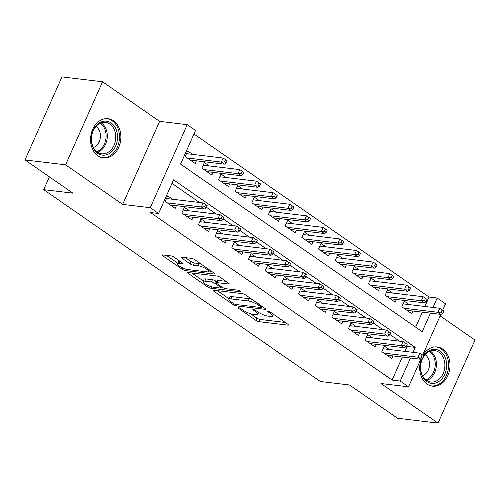 <?xml version="1.0" encoding="UTF-8"?>
<svg xmlns="http://www.w3.org/2000/svg" width="500" height="500" viewBox="0 0 500 500"><rect width="100%" height="100%" fill="white"/><g stroke="black" fill="none" stroke-linecap="round" stroke-linejoin="round"><path stroke-width="0.75" d="M238.487 307.644A1.737 0.419 -156 0 0 238.044 307.731A1.737 0.419 -156 0 0 238.519 308.3L255.9 320.356A2.487 0.6 -156 0 0 259.125 321.681L287.806 325.125A2.487 0.6 -156 0 0 288.444 325.006A2.487 0.6 -156 0 0 287.762 324.188L270.387 312.131A1.737 0.419 -156 0 0 268.125 311.206A1.737 0.419 -156 0 0 267.681 311.294A1.737 0.419 -156 0 0 268.156 311.863L270.406 313.425A7.95 1.925 -156 0 1 272.569 316.044A7.95 1.925 -156 0 1 270.538 316.444L268.15 316.156A7.95 1.925 -156 0 1 257.819 311.913L255.569 310.35A1.737 0.419 -156 0 0 253.306 309.425A1.737 0.419 -156 0 0 252.862 309.513A1.737 0.419 -156 0 0 253.337 310.081L255.588 311.644A7.95 1.925 -156 0 1 257.75 314.262A7.95 1.925 -156 0 1 255.719 314.662L253.331 314.375A7.95 1.925 -156 0 1 243 310.131L240.75 308.569A1.737 0.419 -156 0 0 238.487 307.644M97.938 155.825A19.75 15.081 96.9 0 0 103.375 157.925A19.75 15.081 96.9 0 0 119.975 143.825A19.75 15.081 96.9 0 0 113.525 120.812A19.75 15.081 96.9 0 0 108.088 118.713A19.75 15.081 96.9 0 0 91.481 132.812A19.75 15.081 96.9 0 0 97.938 155.825M421.206 359.156A19.75 15.081 96.9 0 0 427.056 384.062A19.75 15.081 96.9 0 0 432.494 386.169A19.75 15.081 96.9 0 0 449.1 372.069A19.75 15.081 96.9 0 0 442.644 349.056A19.75 15.081 96.9 0 0 437.206 346.95A19.75 15.081 96.9 0 0 422.981 355.337M174.144 257.219A2.487 0.6 -156 0 0 170.912 255.894L162.862 254.925A2.487 0.6 -156 0 0 162.231 255.05A2.487 0.6 -156 0 0 162.906 255.869L182.206 269.25A2.487 0.6 -156 0 0 185.438 270.581L214.119 274.025A2.487 0.6 -156 0 0 214.75 273.9A2.487 0.6 -156 0 0 214.075 273.081L194.775 259.7A2.487 0.6 -156 0 0 191.544 258.369L181.825 257.206A2.487 0.6 -156 0 0 181.194 257.325A2.487 0.6 -156 0 0 181.869 258.144L190.131 263.875A2.487 0.6 -156 0 0 193.356 265.2L198.175 265.781A6.65 1.606 -156 0 1 205.156 268.306A6.65 1.606 -156 0 1 208.625 271.519A6.65 1.606 -156 0 1 206.931 271.85L188.05 269.581A6.65 1.606 -156 0 1 181.069 267.05A6.65 1.606 -156 0 1 177.6 263.844A6.65 1.606 -156 0 1 179.294 263.512L182.444 263.888A2.487 0.6 -156 0 0 183.081 263.762A2.487 0.6 -156 0 0 182.4 262.944L174.144 257.219M25 159.938L61.969 76.9L102.55 81.775L65.581 164.812L25 159.938L72.912 193.162L43.694 189.65L320.319 381.488L349.538 385L397.45 418.225L438.031 423.1L380.956 383.519L408.55 386.838L400.219 381.056L392.1 380.081L150.469 212.512L158.581 213.487L150.25 207.712L187.225 124.675L195.556 130.45L180.569 164.112L422.2 331.688L430.462 313.131M65.581 164.812L122.656 204.394L150.25 207.712M213.738 290.2A2.487 0.6 -156 0 0 213.1 290.325A2.487 0.6 -156 0 0 213.781 291.144L233.081 304.531A2.487 0.6 -156 0 0 236.306 305.856L264.988 309.306A2.487 0.6 -156 0 0 265.625 309.181A2.487 0.6 -156 0 0 264.944 308.363L245.644 294.975A2.487 0.6 -156 0 0 242.419 293.65L213.738 290.2M207.644 286.894L188.344 273.506A2.487 0.6 -156 0 1 187.669 272.688A2.487 0.6 -156 0 1 188.3 272.562L216.981 276.012A2.487 0.6 -156 0 1 220.212 277.337L228.469 283.062A2.487 0.6 -156 0 1 229.15 283.881A2.487 0.6 -156 0 1 228.512 284.006L216.881 282.613A2.487 0.6 -156 0 0 216.244 282.731A2.487 0.6 -156 0 0 216.925 283.55L222.406 287.35A2.487 0.6 -156 0 0 225.631 288.681L237.744 290.131A1.737 0.419 -156 0 1 239.569 290.794A1.737 0.419 -156 0 1 240.475 291.637A1.737 0.419 -156 0 1 240.031 291.725L210.875 288.219A2.487 0.6 -156 0 1 207.644 286.894L208.25 285.538M438.031 423.1L475 340.062L440.138 315.887M192.638 154.375L187.694 150.95L185.194 156.556L195.194 163.494L196.394 160.8M209.3 165.931L204.356 162.506L201.856 168.113L211.856 175.05L213.056 172.356M225.963 177.488L221.019 174.062L218.525 179.669L228.525 186.606L229.719 183.912M242.631 189.044L237.688 185.619L235.188 191.225L245.188 198.162L246.381 195.469M259.294 200.6L254.35 197.175L251.85 202.781L261.85 209.719L263.05 207.025M275.956 212.156L271.012 208.731L268.519 214.338L278.512 221.275L279.713 218.588M292.625 223.713L287.681 220.287L285.181 225.9L295.181 232.831L296.375 230.144M309.288 235.269L304.344 231.844L301.844 237.456L311.844 244.387L313.044 241.7M325.95 246.825L321.006 243.4L318.512 249.013L328.506 255.944L329.706 253.256M342.612 258.381L337.675 254.956L335.175 260.569L345.175 267.5L346.369 264.812M359.281 269.938L354.338 266.512L351.838 272.125L361.838 279.056L363.038 276.369M375.944 281.5L371 278.069L368.5 283.681L378.5 290.613L379.7 287.925M392.606 293.056L387.663 289.625L385.169 295.238L395.169 302.169L396.362 299.481M389.288 349.494L384.344 346.069L381.85 351.681L391.844 358.612L393.044 355.925M372.625 337.938L367.681 334.513L365.181 340.119L375.181 347.056L376.381 344.369M355.962 326.381L351.019 322.956L348.519 328.562L358.519 335.5L359.712 332.806M339.294 314.825L334.35 311.4L331.856 317.006L341.85 323.944L343.05 321.25M322.631 303.269L317.688 299.844L315.188 305.45L325.188 312.387L326.388 309.694M305.969 291.712L301.025 288.288L298.525 293.894L308.525 300.831L309.719 298.137M289.3 280.156L284.356 276.731L281.863 282.337L291.863 289.275L293.056 286.581M272.638 268.6L267.694 265.169L265.194 270.781L275.194 277.719L276.394 275.025M255.975 257.044L251.031 253.612L248.531 259.225L258.531 266.163L259.731 263.469M239.306 245.487L234.369 242.056L231.869 247.669L241.869 254.606L243.062 251.912M222.644 233.931L217.7 230.5L215.206 236.112L225.2 243.044L226.4 240.356M205.981 222.375L201.038 218.944L198.538 224.556L208.538 231.488L209.737 228.8M189.319 210.819L184.375 207.387L181.875 213L191.875 219.931L193.069 217.244M392.1 380.081L402.356 357.044M404.888 351.369L407.088 346.419L406.463 345.981M399.519 341.169L389.794 334.425M382.856 329.613L373.131 322.869M366.194 318.056L356.469 311.312M349.525 306.5L339.8 299.756M332.863 294.944L323.137 288.2M316.2 283.387L306.475 276.644M299.538 271.831L289.812 265.087M282.869 260.275L273.144 253.531M266.206 248.719L256.481 241.975M249.544 237.162L239.819 230.419M232.875 225.606L223.15 218.863M216.213 214.05L206.488 207.306M199.55 202.494L171.988 183.381M172.65 199.262L167.706 195.831L165.212 201.444L175.206 208.375L176.406 205.688M424.869 306.488L429.069 297.044L193.969 134.006M415.669 327.156L422.344 312.156M409.275 304.613L404.331 301.181L401.831 306.794L411.831 313.725L413.025 311.038M49.387 176.85L43.694 189.65M122.656 204.394L159.625 121.356L102.55 81.775M159.625 121.356L187.225 124.675M429.069 297.044L437.188 298.019L445.519 303.8L442.656 310.231M413 352.344L415.206 347.394L173.569 179.825L158.581 213.487M400.219 381.056L410.475 358.019M440.812 314.375L422.669 355.119M420.825 359.263L408.55 386.838M432.987 307.462L437.188 298.019M407.088 346.419L415.206 347.394M250.613 313.75L256.9 318.113A2.487 0.6 -156 0 0 260.125 319.438L285.275 322.463M261.775 306.556L262.456 306.637M217.269 290.625L229.156 298.875M233.512 303.55A1.737 0.419 -156 0 0 235.769 304.481L260.944 307.506A1.737 0.419 -156 0 0 261.388 307.419A1.737 0.419 -156 0 0 260.919 306.844L258.544 305.2A7.95 1.925 -156 0 0 248.212 300.956L231.006 298.888A7.95 1.925 -156 0 0 228.975 299.288A7.95 1.925 -156 0 0 231.137 301.906L233.512 303.55L233.081 304.531M251.931 299.337A7.95 1.925 -156 0 0 249.213 298.712L248.212 300.956M228.975 299.288L229.975 297.038A7.95 1.925 -156 0 1 232.006 296.644L249.213 298.712M203.344 280.975L191.831 272.987M225.981 281.337L217.881 280.363A2.487 0.6 -156 0 0 217.244 280.487L216.244 282.731M222.206 287.213L221.213 287.094M204.812 281.156A6.65 1.606 -156 0 0 203.113 281.488A6.65 1.606 -156 0 0 206.588 284.7A6.65 1.606 -156 0 0 213.562 287.225L220.212 288.025A2.487 0.6 -156 0 0 220.85 287.906A2.487 0.6 -156 0 0 220.175 287.087L214.694 283.288A2.487 0.6 -156 0 0 211.462 281.956L204.812 281.156L205.812 278.913A6.65 1.606 -156 0 0 204.112 279.244L203.113 281.488M205.812 278.913L212.463 279.713A2.487 0.6 -156 0 1 215.694 281.038L216.694 281.731M179.931 261.231A6.65 1.606 -156 0 0 178.6 261.594L177.6 263.844M200.781 263.863A6.65 1.606 -156 0 0 199.175 263.538L198.175 265.781M185.356 257.625L191.125 261.631A2.487 0.6 -156 0 0 194.356 262.956L199.175 263.538M208.844 271.025L211.588 271.356M166.394 255.35L177.844 263.288M442.825 313.288L443.825 311.044L442.156 309.887L441.163 312.137L442.825 313.288L440.981 314.394L437.981 312.319L439.781 308.275L403.131 303.875M441.163 312.137L437.981 312.319L403.888 308.219M440.981 314.394L406.887 310.3M439.781 308.275L442.156 309.887M421.175 357.019L422.844 358.175L423.844 355.931L422.175 354.775L421.175 357.019L418 357.2L421 359.281L386.9 355.181M383.906 353.106L418 357.2L419.8 353.162L383.15 348.756M422.175 354.775L419.8 353.162M421 359.281L422.844 358.175M423.775 355.887A17.087 13.05 -83.1 0 1 440.3 351.256A17.087 13.05 -83.1 0 1 444.8 374.206A17.087 13.05 -83.1 0 1 426.806 381.55A17.087 13.05 -83.1 0 1 422.369 358.462M422.725 358.25A15.825 12.081 96.9 0 0 426.494 380.331A15.825 12.081 96.9 0 0 430.85 382.019A15.825 12.081 96.9 0 0 444.156 370.719A15.825 12.081 96.9 0 0 438.988 352.281A15.825 12.081 96.9 0 0 434.631 350.594A15.825 12.081 96.9 0 0 423.212 357.344M422.556 375.744A11.269 8.6 96.9 0 0 429.406 366.1A11.269 8.6 96.9 0 0 425.337 354.894A11.269 8.6 96.9 0 0 425.087 354.725M430.756 385.819A19.625 14.981 96.9 0 0 431.213 385.887A19.625 14.981 96.9 0 0 447.706 371.875A19.625 14.981 96.9 0 0 441.294 349.012A19.625 14.981 96.9 0 0 435.894 346.919A19.625 14.981 96.9 0 0 435.438 346.875M117.544 137.344A17.087 13.05 -83.1 0 1 104.213 155.181A17.087 13.05 -83.1 0 1 91.319 138.981A17.087 13.05 -83.1 0 1 104.65 121.144A17.087 13.05 -83.1 0 1 117.544 137.344M91.475 138.825A15.825 12.081 96.9 0 0 101.731 153.775A15.825 12.081 96.9 0 0 115.763 137.306A15.825 12.081 96.9 0 0 105.506 122.35A15.825 12.081 96.9 0 0 91.475 138.825M93.438 147.5A11.269 8.6 96.9 0 0 100.412 136.1A11.269 8.6 96.9 0 0 95.962 126.487M101.638 157.581A19.625 14.981 96.9 0 0 102.088 157.644A19.625 14.981 96.9 0 0 119.488 137.219A19.625 14.981 96.9 0 0 106.775 118.681A19.625 14.981 96.9 0 0 106.319 118.637M426.163 301.731L427.163 299.488L425.494 298.331L424.494 300.581L426.163 301.731L424.319 302.838L421.319 300.763L423.119 296.719L386.469 292.312M424.494 300.581L421.319 300.763L387.225 296.663M424.319 302.838L390.225 298.744M423.119 296.719L425.494 298.331M409.5 290.175L410.494 287.931L408.831 286.775L407.831 289.019L409.5 290.175L407.656 291.281L404.656 289.206L406.45 285.163L369.8 280.756M407.831 289.019L404.656 289.206L370.556 285.106M407.656 291.281L373.556 287.188M406.45 285.163L408.831 286.775M392.831 278.619L393.831 276.375L392.169 275.219L391.169 277.462L392.831 278.619L390.988 279.725L387.987 277.65L389.787 273.606L353.137 269.2M391.169 277.462L387.987 277.65L353.894 273.55M390.988 279.725L356.894 275.631M389.787 273.606L392.169 275.219M376.169 267.062L377.169 264.819L375.5 263.663L374.5 265.906L376.169 267.062L374.325 268.169L371.325 266.087L373.125 262.05L336.475 257.644M374.5 265.906L371.325 266.087L337.231 261.994M374.325 268.169L340.231 264.075M373.125 262.05L375.5 263.663M404.513 345.462L406.175 346.619L407.175 344.375L405.513 343.219L404.513 345.462L401.337 345.644L404.331 347.725L370.238 343.625M367.238 341.55L401.337 345.644L403.131 341.606L366.481 337.2M405.513 343.219L403.131 341.606M404.331 347.725L406.175 346.619M387.844 333.906L389.513 335.062L390.513 332.819L388.844 331.662L387.844 333.906L384.669 334.087L387.669 336.169L353.575 332.069M350.575 329.994L384.669 334.087L386.469 330.05L349.819 325.644M388.844 331.662L386.469 330.05M387.669 336.169L389.513 335.062M371.181 322.35L372.85 323.506L373.85 321.262L372.181 320.106L371.181 322.35L368.006 322.531L371.006 324.613L336.912 320.513M333.913 318.438L368.006 322.531L369.806 318.494L333.156 314.088M372.181 320.106L369.806 318.494M371.006 324.613L372.85 323.506M354.519 310.794L356.181 311.95L357.181 309.706L355.519 308.55L354.519 310.794L351.344 310.975L354.344 313.056L320.244 308.956M317.244 306.875L351.344 310.975L353.137 306.938L316.488 302.531M355.519 308.55L353.137 306.938M354.344 313.056L356.181 311.95M359.506 255.506L360.506 253.263L358.837 252.106L357.837 254.35L359.506 255.506L357.663 256.613L354.663 254.531L356.463 250.494L319.812 246.088M357.837 254.35L354.663 254.531L320.569 250.438M357.663 256.613L323.562 252.519M356.463 250.494L358.837 252.106M337.856 299.237L339.519 300.394L340.519 298.15L338.85 296.994L337.856 299.237L334.675 299.419L337.675 301.5L303.581 297.4M300.581 295.319L334.675 299.419L336.475 295.381L299.825 290.975M338.85 296.994L336.475 295.381M337.675 301.5L339.519 300.394M342.837 243.95L343.837 241.706L342.175 240.55L341.175 242.794L342.837 243.95L340.994 245.056L338 242.975L339.794 238.938L303.144 234.531M341.175 242.794L338 242.975L303.9 238.881M340.994 245.056L306.9 240.963M339.794 238.938L342.175 240.55M321.188 287.681L322.856 288.837L323.856 286.594L322.188 285.438L321.188 287.681L318.012 287.863L321.012 289.944L286.919 285.844M283.919 283.762L318.012 287.863L319.812 283.825L283.163 279.419M322.188 285.438L319.812 283.825M321.012 289.944L322.856 288.837M326.175 232.394L327.175 230.15L325.506 228.994L324.506 231.238L326.175 232.394L324.331 233.5L321.331 231.419L323.131 227.381L286.481 222.975M324.506 231.238L321.331 231.419L287.238 227.325M324.331 233.5L290.238 229.406M323.131 227.381L325.506 228.994M304.525 276.125L306.194 277.281L307.188 275.038L305.525 273.881L304.525 276.125L301.35 276.306L304.35 278.387L270.25 274.288M267.25 272.206L301.35 276.306L303.15 272.269L266.5 267.863M305.525 273.881L303.15 272.269M304.35 278.387L306.194 277.281M309.513 220.837L310.512 218.594L308.844 217.438L307.844 219.681L309.513 220.837L307.669 221.944L304.669 219.862L306.469 215.825L269.819 211.419M307.844 219.681L304.669 219.862L270.575 215.769M307.669 221.944L273.575 217.844M306.469 215.825L308.844 217.438M287.863 264.569L289.525 265.725L290.525 263.481L288.863 262.325L287.863 264.569L284.681 264.75L287.681 266.831L253.588 262.731M250.588 260.65L284.681 264.75L286.481 260.712L249.831 256.306M288.863 262.325L286.481 260.712M287.681 266.831L289.525 265.725M292.844 209.281L293.844 207.037L292.181 205.881L291.181 208.125L292.844 209.281L291.006 210.387L288.006 208.306L289.8 204.269L253.15 199.862M291.181 208.125L288.006 208.306L253.906 204.213M291.006 210.387L256.906 206.287M289.8 204.269L292.181 205.881M276.181 197.725L277.181 195.481L275.512 194.325L274.519 196.569L276.181 197.725L274.337 198.831L271.337 196.75L273.137 192.712L236.488 188.306M274.519 196.569L271.337 196.75L237.244 192.656M274.337 198.831L240.244 194.731M273.137 192.712L275.512 194.325M259.519 186.169L260.519 183.925L258.85 182.769L257.85 185.012L259.519 186.169L257.675 187.275L254.675 185.194L256.475 181.156L219.825 176.75M257.85 185.012L254.675 185.194L220.581 181.094M257.675 187.275L223.581 183.175M256.475 181.156L258.85 182.769M242.856 174.613L243.85 172.369L242.188 171.213L241.188 173.456L242.856 174.613L241.012 175.719L238.012 173.637L239.812 169.6L203.162 165.194M241.188 173.456L238.012 173.637L203.912 169.537M241.012 175.719L206.912 171.619M239.812 169.6L242.188 171.213M271.194 253.012L272.863 254.169L273.863 251.925L272.194 250.769L271.194 253.012L268.019 253.194L271.019 255.275L236.925 251.175M233.925 249.094L268.019 253.194L269.819 249.156L233.169 244.75M272.194 250.769L269.819 249.156M271.019 255.275L272.863 254.169M254.531 241.456L256.2 242.613L257.2 240.369L255.531 239.213L254.531 241.456L251.356 241.637L254.356 243.719L220.256 239.619M217.262 237.537L251.356 241.637L253.156 237.594L216.506 233.194M255.531 239.213L253.156 237.594M254.356 243.719L256.2 242.613M237.869 229.9L239.531 231.056L240.531 228.812L238.869 227.656L237.869 229.9L234.694 230.081L237.688 232.162L203.594 228.062M200.594 225.981L234.694 230.081L236.488 226.038L199.838 221.637M238.869 227.656L236.488 226.038M237.688 232.162L239.531 231.056M221.2 218.344L222.869 219.5L223.869 217.25L222.2 216.1L221.2 218.344L218.025 218.525L221.025 220.606L186.931 216.506M183.931 214.425L218.025 218.525L219.825 214.481L183.175 210.081M222.2 216.1L219.825 214.481M221.025 220.606L222.869 219.5M226.188 163.056L227.188 160.812L225.525 159.656L224.525 161.9L226.188 163.056L224.344 164.163L221.344 162.081L223.144 158.044L186.494 153.637M224.525 161.9L221.344 162.081L187.25 157.981M224.344 164.163L190.25 160.062M223.144 158.044L225.525 159.656M204.537 206.788L206.206 207.944L207.206 205.694L205.538 204.544L204.537 206.788L201.363 206.969L204.363 209.05L170.269 204.95M167.269 202.869L201.363 206.969L203.162 202.925L166.513 198.525M205.538 204.544L203.162 202.925M204.363 209.05L206.206 207.944M238.787 307.7L238.519 308.3M268.425 311.256L268.156 311.863M253.606 309.481L253.337 310.081M256.019 310.669L255.588 311.644M270.837 312.45L270.406 313.425M288.106 324.45L287.806 325.125M260.125 319.438L259.125 321.681M256.9 318.113L255.9 320.356M265.294 308.625L264.988 309.306M236.863 304.613L236.306 305.856M214.175 290.256L213.781 291.144M261.35 305.869L260.919 306.844M258.981 304.225L258.544 305.2M232.006 296.644L231.006 298.888M188.738 272.619L188.344 273.506M228.812 283.331L228.512 284.006M217.881 280.363L216.881 282.613M240.244 291.25L240.031 291.725M211.513 286.775L210.875 288.219M220.606 286.106L220.175 287.087M215.694 281.038L214.694 283.288M212.463 279.713L211.462 281.956M182.744 263.212L182.444 263.888M180.219 261.431L179.294 263.512M194.356 262.956L193.356 265.2M191.125 261.631L190.131 263.875M182.262 257.256L181.869 258.144M214.419 273.35L214.119 274.025M186.075 269.15L185.438 270.581M182.806 267.919L182.206 269.25M163.306 254.975L162.906 255.869M430.281 351.094A15.825 12.081 -83.1 0 1 430.531 351.262A15.825 12.081 -83.1 0 1 436.256 366.919A15.825 12.081 -83.1 0 1 426.744 380.5M425.9 379.888A15.306 11.688 96.9 0 0 435.062 366.744A15.306 11.688 96.9 0 0 429.519 351.625A15.306 11.688 96.9 0 0 429.319 351.488M101.156 122.856A15.825 12.081 -83.1 0 1 107.306 136.287A15.825 12.081 -83.1 0 1 97.625 152.256M96.781 151.65A15.306 11.688 96.9 0 0 106.106 136.219A15.306 11.688 96.9 0 0 100.194 123.244M258.575 312.413L257.75 314.262M273.387 314.212L272.569 316.044M261.906 306.256L261.388 307.419M221.406 286.663L220.85 287.906M209.381 269.825L208.625 271.519M435.894 346.919L435.5 346.875M431.213 385.887L430.819 385.838M106.775 118.681L106.381 118.631M102.088 157.644L101.694 157.594"/></g></svg>

